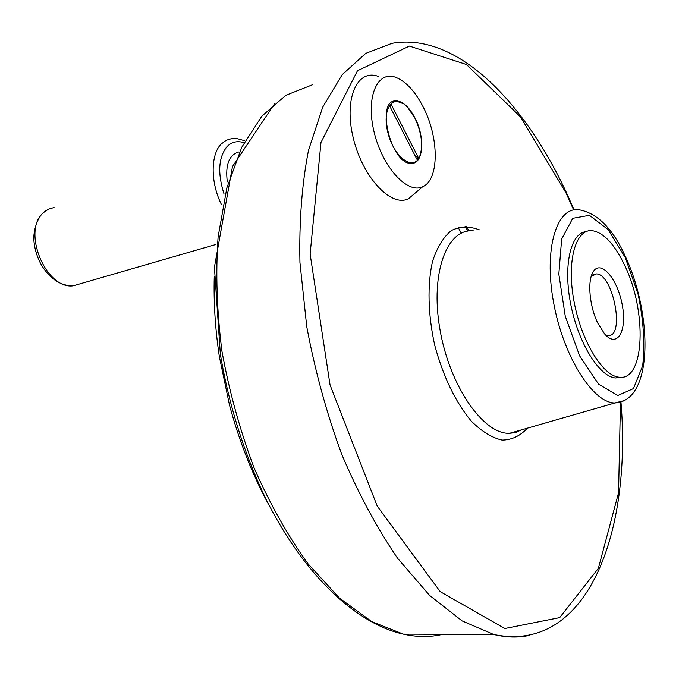 <?xml version="1.0" encoding="UTF-8"?>
<svg xmlns="http://www.w3.org/2000/svg" width="679" height="679" viewBox="0 0 679 679"><rect width="100%" height="100%" fill="white"/><g stroke="black" fill="none" stroke-linecap="round" stroke-linejoin="round"><path stroke-width="1.02" d="M415.319 192.946L408.537 198.667C391.41 207.816 362.696 177.558 353.284 138.066C343.464 98.582 357.341 67.866 378.823 76.6M621.412 377.244L615.522 377.965C599.37 376.743 578.457 343.353 570.827 304.735C563.01 266.117 570.504 233.092 585.977 231.666M624.697 265.396C647.163 311.203 644.889 381.326 619.121 377.201C602.553 375.971 581.029 340.51 573.899 300.746C566.549 260.974 575.588 228.993 592.012 230.639C603.546 232.379 614.436 243.965 624.697 265.396M597.843 323.272L604.633 333.941C617.321 348.658 627.337 330.894 622.227 304.846C617.627 278.865 600.72 259.03 593.174 271.821C587.199 280.75 589.448 306.39 597.843 323.272M227.304 181.819C225.224 164.887 228.993 154.956 238.609 152.011M414.911 118.171C421.778 133.084 423.357 145.934 419.63 156.705C413.545 171.829 393.633 157.104 387.785 132.193C381.505 107.282 394.21 92.395 407.638 107.426L414.911 118.171M391.308 104.651L418.213 157.384L416.872 159.209L389.89 106.399L391.308 104.651L390.4 107.401M605.447 334.832L607.773 335.468C625.427 338.244 613.443 273.934 596.408 273.909L591.222 276.404M418.213 157.384L415.242 156.017M420.225 155.177L417.441 160.422L413.74 163.028M393.582 101.358L395.942 100.967L403.453 103.743M415.013 118.027C425.334 137.489 423.424 164.114 411.423 163.359C391.036 165.039 375.054 99.389 396.205 100.874C402.936 101.341 409.199 107.061 415.013 118.027M465.09 226.336L467.619 231.106M412.611 195.229L412.849 195.688M423.323 107.24C439.22 137.82 439.321 179.689 422.788 186.649C407.714 194.576 382.523 167.365 374.163 132.261C365.429 97.156 377.329 69.767 396.222 77.525C406.297 81.786 415.336 91.69 423.323 107.24M458.147 227.363L461.228 233.126M466.524 226.37L468.849 230.945M442.852 634.288C430.461 637.318 417.296 637.267 403.351 634.135L371.736 621.608L339.5 598.097L308.096 563.893C288.04 536.121 270.081 504.234 254.235 468.238C240.052 430.562 229.29 391.588 221.957 351.323C216.839 311.271 215.557 273.136 218.103 236.929L226.845 187.896L241.792 147.199L261.873 116.126L285.859 95.298L312.501 84.739M529.535 635.357C518.315 637.87 506.364 637.573 493.692 634.475L462.153 620.929L429.612 595.424L397.554 558.223C376.896 527.965 358.232 493.2 341.562 453.937C326.531 412.84 314.92 370.386 306.738 326.591L299.94 262.552C299.074 221.396 301.926 183.975 308.504 150.297L322.729 107.121L342.224 74.631L365.726 53.395L391.961 43.312C456.517 31.871 523.67 101.247 566.023 191.767L574.162 209.845M620.47 402.206L618.552 492.767L598.36 568.357L559.691 617.618L504.828 628.525L440.221 591.655L377.252 506.144L330.053 384.985L310.125 254.039L320.989 142.42L357.468 70.76L409.412 46.079L466.448 64.497L520.454 116.822L565.947 192.819L573.662 209.93M527.354 428.177C520.19 435.986 511.779 439.958 502.129 440.102C492.012 437.819 481.708 431.479 471.234 421.073C455.371 401.883 443.192 376.582 434.713 345.187C427.914 314.411 427.235 284.374 432.599 261.211C437.191 247.258 443.472 237.013 451.459 230.47C460.133 226.294 469.444 226.082 479.408 229.85M521.514 429.858L509.564 433.304C483.38 434.577 449.422 385.774 439.882 328.992C429.977 272.211 447.419 227.355 473.976 230.936M624.009 400.669L614.979 402.953C592.928 403.292 563.086 356.051 553.495 302.045C543.599 248.022 556.933 205.856 579.399 209.845C597.512 213.223 612.806 228.696 625.274 256.28C652.612 314.572 653.588 401.162 614.979 402.953L509.564 433.304L515.497 432.633L521.183 429.96M625.274 257.596L638.005 293.905C643.565 320.293 645.118 344.261 642.665 365.828L633.431 388.592L617.797 395.517L598.547 384.153L579.62 355.855L565.268 316.244L558.825 274.155L561.652 239.067L572.77 218.298L589.44 215.311L608.112 229.595L625.274 257.596M224.002 193.804C217.45 173.069 218.451 157.341 227.007 146.63C231.522 142.055 236.996 140.672 243.422 142.488M221.507 204.651C210.431 182.702 210.448 154.532 221.235 143.99L226.209 140.29L231.089 138.779L237.268 138.66L244.432 140.655M81.412 283.432L73.137 285.825C45.62 289.627 21.439 230.393 43.592 212.51L48.481 209.157L54.065 207.494M270.582 508.062C253.191 476.802 239.466 442.343 229.4 404.684L219.342 356.534C215.243 329.29 213.554 302.622 214.258 276.531M620.962 402.053C631.759 531.827 587.972 654.259 493.692 634.475L403.351 634.135C355.813 623.661 303.352 574.298 265.659 498.411C244.202 453.767 229.103 405.745 220.352 354.353L214.42 267.195L232.473 166.567L274.97 103.132M615.522 377.965L619.121 377.201M46.325 210.371L42.65 213.231C35.877 220.234 33.118 233.551 33.95 241.113C34.756 249.66 37.328 257.757 41.674 265.43C50.297 279.128 60.787 285.935 73.137 285.825L215.718 244.533M591.749 274.817L593.174 271.821M596.408 273.909L592.962 274.791M422.788 186.649L408.537 198.667"/></g></svg>

